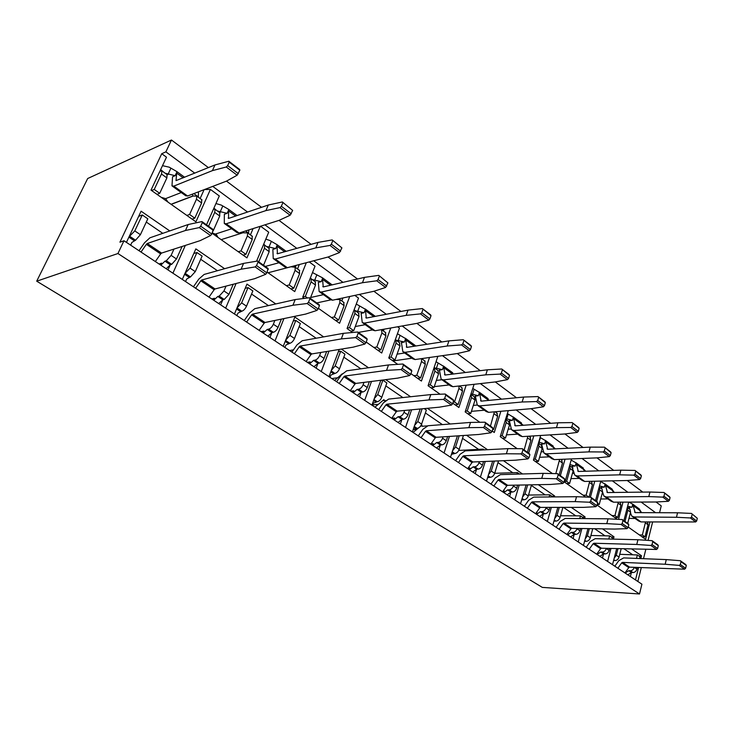 <?xml version="1.0" encoding="UTF-8"?>
<svg xmlns="http://www.w3.org/2000/svg" width="734" height="734" viewBox="0 0 734 734"><rect width="100%" height="100%" fill="white"/><g stroke="black" fill="none" stroke-linecap="round" stroke-linejoin="round"><path stroke-width="1.1" d="M655.572 512.699L641.14 502.065M627.891 492.303L612.339 480.834M598.77 470.843L581.998 458.484M568.088 448.235L549.986 434.895M535.719 424.38L516.167 409.976M501.524 399.186L480.385 383.607M465.347 372.523L442.455 355.66M427.004 344.264L402.186 325.979M386.286 314.271L359.348 294.417M342.989 282.361L313.693 260.772M296.83 248.349L264.937 224.843M247.542 212.034L212.732 186.381M194.785 173.16L165.884 151.855L171.462 140.02L208.41 167.618M239.844 170.242L229.21 162.159L228.834 161.241L239.66 169.49L239.844 170.242L237.137 175.215L226.476 181.133L261.543 207.309M292.664 210.429L282.333 201.969L292.664 210.429L290.095 215.255L279.021 220.383L311.124 244.349M341.906 247.899L332.19 239.926L341.906 247.899L339.457 252.588L328.061 257.01L357.495 278.993M387.919 282.911L378.762 275.378L387.919 282.911L385.589 287.462L373.918 291.27L400.975 311.464M431.014 315.703L422.371 308.574L430.619 314.858L431.014 315.703L429.913 318.868L428.784 320.134L416.912 323.382L441.813 341.971M471.467 346.476L463.282 339.723L471.035 345.622L471.467 346.476L470.439 349.577L469.329 350.797L457.291 353.549L480.247 370.679M495.303 381.928L516.479 397.745M545.334 402.672L537.967 396.571L544.839 401.81L545.334 402.672L544.444 405.663L543.371 406.783L531.122 408.691L550.693 423.307M579.144 428.399L572.135 422.591L578.631 427.537L579.144 428.399L578.319 431.326L577.254 432.409L564.951 433.968L583.062 447.483M611.11 452.722L604.431 447.171L610.578 451.85L611.11 452.722L610.339 455.594L609.293 456.631L596.953 457.869L613.716 470.384M641.369 475.742L635.002 470.439L640.819 474.87L641.369 475.742L640.654 478.559L639.617 479.559L627.258 480.513L642.81 492.119M670.059 497.579L663.976 492.496L669.5 496.698L670.059 497.579L669.39 500.34L668.371 501.304L656.012 501.992L661.242 505.882L659.554 512.717M165.884 151.855L161.746 153.709L166.49 157.195L151.002 190.124L195.905 221.824L210.41 189.427L219.31 195.95L206.52 224.806M437.849 356.311L428.078 385.745L440.088 394.222M397.617 326.786L399.443 328.135L388.772 357.999L397.773 364.348M354.834 295.389L358.513 298.096L347.063 328.548L352.632 332.474M309.243 261.946L315.024 266.185L302.711 297.233L304.353 298.399M260.57 226.228L268.717 232.201L256.561 261.203M210.41 189.427L204.483 189.537M204.107 189.675L200.125 198.51M126.432 242.376L141.093 211.19L169.756 230.916M161.746 153.709L119.917 242.183L123.973 240.743L641.92 584.181L639.497 593.98L542.325 587.393L36.7 281.186L87.676 178.527L171.462 140.02M260.295 226.311L246.945 257.863L212.117 233.274M306.298 262.717L294.738 291.6L267.158 272.131M349.733 296.49L339.576 323.263L318.391 308.308M390.745 327.997L381.726 353.026L366.193 342.053M429.5 357.495L421.426 381.056L410.902 373.615M466.163 385.194L458.888 407.498L452.805 403.205M479.825 422.279L465.163 411.93L474.1 384.313M500.882 411.279L494.285 432.491L492.156 430.986M517.222 448.685L500.221 436.684L508.258 410.655M533.801 435.895L528.663 453.19M552.473 473.568L533.416 460.117L540.674 435.473M565.052 459.172L560.372 475.669M585.76 497.074L564.886 482.33L571.483 458.906M594.751 481.22L590.402 497.248M595.522 500.597L600.779 481.091M617.239 519.296L597.054 505.047M623.01 502.148L618.533 519.369M623.882 520.7L628.68 502.12M649.929 522.03L645.617 539.334L628.231 527.058M652.609 522.058L648.049 540.417M645.764 549.601L643.507 558.693M641.277 567.685L637.846 581.484M632.038 549.225L641.516 555.757L640.81 558.592M638.58 567.556L635.497 579.924M612.523 564.694L616.652 548.72M602.458 528.856L614 536.802L613.395 539.123M610.945 548.537L607.596 561.418M583.447 545.408L587.971 528.608M571.263 507.377L585.062 516.883L584.603 518.599M581.906 528.508L578.254 541.967M552.83 525.113L557.822 507.387M538.316 484.697L554.62 495.918L554.335 496.918M551.362 507.387L547.362 521.479M520.562 503.717L526.094 484.935M503.469 460.704L522.489 473.971M519.195 485.073L514.791 499.891M486.504 481.128L492.67 461.154M485.266 461.457L480.403 477.091M466.558 435.28L487.504 449.703M450.493 457.254L457.41 435.895M449.447 436.418L444.042 452.979M427.381 408.315L450.181 424.004M412.37 431.968L420.178 408.994M411.581 409.801L405.535 427.445M385.735 379.634L410.581 396.745M371.936 405.159L380.827 380.258M371.496 381.441L364.679 400.351M341.374 349.09L368.486 367.752M328.97 376.67L339.209 349.448M329.006 351.118L321.253 371.56M283.232 346.347L294.848 317.051L323.648 336.888M283.939 318.584L275.011 340.897M234.449 313.996L246.982 284.095L275.8 303.94M236.1 283.498L225.668 308.179M182.307 279.425L195.84 248.881L224.622 268.699M185.335 245.422L172.903 273.186M146.295 222.063L162.783 233.339M166.223 268.763L170.306 264.763L167.976 269.919M639.497 593.98L117.945 253.524L123.973 240.743M117.945 253.524L36.7 281.186M627.845 574.85L631.414 572.474L630.396 576.539M639.03 556.106L641.516 555.757M624.239 548.977L632.745 554.794M599.926 556.335L603.55 553.876L602.467 558.024M611.468 537.178L614 536.802M594.641 528.728L604.99 535.811M570.593 536.884L574.254 534.334L573.098 538.554M582.502 517.286L585.062 516.883M563.437 507.377L575.823 515.855M539.71 516.406L543.426 513.754L542.187 518.057M552.014 496.349L554.62 495.918M531.352 485.44L545.123 494.863M507.157 494.826L510.919 492.064L509.607 496.45M521.562 473.999L522.535 473.834M497.964 462.603L512.782 472.733M472.815 472.054L476.614 469.173L475.219 473.641M462.695 438.482L478.632 449.382M436.501 447.979L440.354 444.978L438.859 449.538M416.784 429.399L413.315 429.665L417.187 428.381C419.123 427.995 420.6 426.573 421.61 424.114L426.353 410.058L424.234 408.609M425.381 412.948L442.418 424.61M422.967 358.421L422.637 359.394M398.067 422.49L401.957 419.353L400.351 424.004M378.395 404.278L372.322 404.911M385.827 385.901L402.883 397.562M384.084 329.181L383.414 331.025M357.302 395.461L361.238 392.176L359.513 396.929M337.686 377.744L331.786 378.542M343.833 357.174L360.862 368.826M342.916 297.967L341.787 300.931M313.996 366.743L317.978 363.312L316.125 368.156M293.472 349.852L289.545 350.531M299.16 326.621L316.143 338.236M299.307 264.543L297.545 268.938M267.91 336.19L271.929 332.575L269.928 337.53M251.56 294.059L268.433 305.601M253.092 228.595L250.422 234.871M218.76 303.592L222.806 299.802L220.659 304.849M200.712 259.286L217.429 270.718M198.464 191.831L198.345 197.226M171.05 204.272L192.831 196.006L196.868 196.152L196.464 199.235L189.583 214.475L186.876 215.447M192.831 196.006L192.482 194.115M201.657 199.611L201.63 202.96L194.804 218.172L192.079 219.127M161.15 197.29L165.59 198.639L168.068 202.171M162.508 165.664L169.251 167.187L176.839 171.572L176.022 180.619L214.979 164.948L212.42 170.627L226.265 166.994L237.137 175.215M159.902 171.196L161.994 170.939L161.48 174.022L154.241 189.455L151.589 190.537M163.976 172.371L160.654 169.6M177.032 171.903L175.132 175.701L165.141 173.206M175.298 175.637L172.554 176.775L171.985 185.895L173.811 186.106L212.42 170.627M167.04 174.582L166.884 177.912L159.7 193.317L157.039 194.382M159.7 193.317L154.241 189.455M172.508 186.262L185.711 195.749L187.565 195.996L226.476 181.133M228.834 161.241L214.979 164.948M226.265 166.994L227.668 165.609L238.33 173.683M229.21 162.159L227.668 165.609M194.804 218.172L189.583 214.475M248.854 229.935L248.496 233.476M243.22 231.715L243.596 232.825L247.652 232.871L247.395 235.953L241.027 250.89L238.238 251.716M252.074 236.064L252.23 239.44L245.908 254.349L243.11 255.157M212.328 232.797L216.576 234.77L217.925 237.376M215.943 203.547L221.237 205.07L228.558 209.309L228.558 218.438L268.286 205.034L265.928 210.594L279.975 207.603L290.095 215.255M213.429 209.218L215.044 209.291L214.704 212.383L208.566 226.255M216.337 210.227L213.915 208.117M228.769 209.64L227.173 213.31L217.42 211.007M227.173 213.31L224.347 214.282L224.292 223.457L226.228 223.787L265.928 210.594M219.705 212.658L219.741 216.025L213.062 231.137M224.861 223.861L237.128 232.669L239.082 233.027L279.021 220.383M282.333 201.969L268.286 205.034M279.975 207.603L281.351 206.282L291.27 213.805M282.764 202.905L281.351 206.282M245.908 254.349L241.027 250.89M295.83 265.46L295.49 267.46M290.847 266.763L295.206 267.259L295.086 270.332L289.187 284.976L286.333 285.673M299.307 270.222L299.619 273.599L293.756 288.214L290.903 288.893M265.818 239.119L269.901 240.532L276.984 244.624L277.424 253.79L317.996 242.413L315.822 247.872L330.016 245.44L339.457 252.588M263.405 244.881L264.662 245.174L264.46 248.257L258.781 261.854M265.341 245.661L263.717 244.138M277.213 244.972L275.727 248.569L266.35 246.395M275.727 248.569L272.846 249.395L273.241 258.607L275.259 259.038L315.822 247.872M263.543 265.231L269.185 251.661L268.974 248.285M273.846 259.038L285.26 267.24L287.306 267.69L328.061 257.01M332.19 239.926L317.996 242.413M330.016 245.44L331.364 244.183L340.622 251.202M332.667 240.871L331.364 244.183M293.756 288.214L289.187 284.976M339.796 298.637L339.64 299.334M336.025 299.454L339.842 299.527L339.842 302.591L334.355 316.95L331.456 317.528M343.65 302.28L344.099 305.656L338.649 319.996L335.741 320.556M312.491 272.562L322.409 277.764L323.244 286.939L364.486 277.369L362.468 282.718L376.753 280.792L385.589 287.462M310.179 278.397L311.17 278.792L311.088 281.865L305.335 296.408L302.812 296.986M311.308 278.892L310.381 277.892M322.666 278.122L321.281 281.645L312.253 279.581M321.281 281.645L318.345 282.351L319.134 291.563L321.235 292.077L362.468 282.718M310.28 298.371L315.519 285.058L315.161 281.682M307.555 297.986L305.335 296.408M319.785 292.022L330.419 299.665L332.539 300.206L373.918 291.27M378.762 275.378L364.486 277.369M376.753 280.792L378.074 279.581L386.735 286.141M379.276 276.333L378.074 279.581M338.649 319.996L334.355 316.95M385.35 332.429L385.919 335.805L380.845 349.861L377.909 350.329M356.274 304.05L365.385 309.28L366.284 318.079L408.04 310.124L406.168 315.354L420.509 313.877L428.784 320.134M354.054 309.959L354.843 310.372L354.88 313.427L349.522 327.694L347.228 328.116M354.504 310.106L354.201 309.583M365.385 309.28L364.101 312.739L355.394 310.766M364.101 312.739L361.119 313.326L362.257 322.529L364.422 323.125L406.168 315.354M358.55 313.051L359.045 316.437L353.724 330.667L350.815 331.19M353.724 330.667L349.522 327.694M362.935 323.015L372.872 330.153L375.056 330.768L416.912 323.382M422.371 308.574L408.04 310.124M420.509 313.877L421.802 312.721L429.913 318.868M422.912 309.537L421.802 312.721M381.524 329.63L381.919 332.924L376.808 347.008L373.872 347.476M380.845 349.861L376.808 347.008M424.647 360.844L425.325 364.211L420.591 378.001L417.628 378.368M397.433 333.759L405.618 338.622L406.81 347.393L448.933 340.87L447.199 346.008L461.558 344.916L469.329 350.797M395.314 339.686L395.938 340.081L396.066 343.127L391.084 357.109L388.983 357.421M405.618 338.622L404.416 342.016L396.021 340.145M404.416 342.016L401.406 342.503L402.847 351.678L405.067 352.338L447.199 346.008M399.388 342.576L399.993 345.953L395.039 359.917L392.094 360.339M395.039 359.917L391.084 357.109M415.627 346.026L414.893 345.228M403.553 352.182L412.857 358.862L415.086 359.541L457.291 353.549M463.282 339.723L448.933 340.87M461.558 344.916L462.824 343.806L470.439 349.577M463.86 340.686L462.824 343.806M421.49 358.632L421.545 361.495L416.784 375.303L413.82 375.68M420.591 378.001L416.784 375.303M461.741 387.662L462.512 391.02L458.089 404.544L455.108 404.829M436.198 361.825L443.575 366.303L445.015 375.037L487.394 369.798L485.789 374.826L500.138 374.092L507.451 379.625L495.294 381.937L452.85 386.69L450.575 385.956L441.859 379.689M434.189 367.743L434.895 371.11L430.243 384.836L428.307 385.056M443.575 366.303L442.446 369.633L434.363 367.835M442.446 369.633L439.418 370.028L441.134 379.166L443.391 379.891L485.789 374.826M437.886 370.413L438.593 373.78L433.977 387.469L431.005 387.809M433.977 387.469L430.243 384.836M453.309 374.01L452.245 372.477M509.497 375.413L501.744 369L509.038 374.551L509.497 375.413L508.552 378.46L507.451 379.625M501.744 369L487.394 369.798M500.138 374.092L501.377 373.019L508.552 378.46M502.34 369.964L501.377 373.019M459.016 386.001L458.943 388.451L454.493 401.993L453.153 402.131M458.089 404.544L454.493 401.993M496.808 413.013L497.661 416.352L493.523 429.629L492.56 429.693M488.734 400.012L489.229 400.369M472.779 388.396L479.44 392.461L481.109 401.149L523.654 397.057L522.149 401.993L536.471 401.562L543.371 406.783M470.889 394.25L471.549 397.534L467.2 410.994L465.411 411.15M479.44 392.461L478.384 395.736L471.008 393.855M478.384 395.736L475.338 396.039L477.293 405.14L479.586 405.911L522.149 401.993M474.247 396.709L475.045 400.058L470.733 413.49L467.741 413.747M470.733 413.49L467.2 410.994M488.807 400.406L487.559 398.241M478.036 405.673L486.229 411.554L488.532 412.334L531.122 408.691M537.967 396.571L523.654 397.057M536.471 401.562L537.683 400.535L544.444 405.663M538.582 397.544L537.683 400.535M494.413 411.838L490.468 426.115M493.523 429.629L492.753 429.078M522.241 424.426L523.296 425.27M530.012 437.024L530.939 440.345L527.379 452.282M507.35 413.572L513.378 417.224L515.25 425.848L557.877 422.793L556.473 427.638L570.74 427.482L577.254 432.409M505.579 419.325L506.212 422.527L502.148 435.73L500.478 435.84M513.378 417.224L512.396 420.426L505.818 418.554M512.396 420.426L509.341 420.665L511.506 429.702L513.828 430.519L556.473 427.638M508.644 421.573L509.524 424.913L505.478 438.088L502.478 438.281M505.478 438.088L502.148 435.73M522.379 425.335L521.002 422.628M512.268 430.252L519.966 435.785L522.296 436.611L564.951 433.968M572.135 422.591L557.877 422.793M570.74 427.482L571.933 426.491L578.319 431.326M572.777 423.555L571.933 426.491M527.893 436.262L524.168 449.997M554.005 447.575L555.344 448.869M561.501 459.787L562.483 463.09L559.152 474.806M540.096 437.436L545.555 440.684L547.601 449.254L590.237 447.125L588.925 451.878L603.128 451.97L609.293 456.631M538.435 443.079L539.04 446.189L535.233 459.154L533.673 459.218M545.555 440.684L544.637 443.841L538.719 442.097M544.637 443.841L541.573 444.006L543.922 452.988L546.27 453.841L588.925 451.878M541.233 445.134L542.178 448.446L538.389 461.392L535.389 461.512M538.389 461.392L535.233 459.154M554.234 448.924L552.711 445.758M544.692 453.539L551.94 458.75L554.298 459.612L596.953 457.869M604.431 447.171L590.237 447.125M603.128 451.97L604.302 451.015L610.339 455.594M605.082 448.135L604.302 451.015M559.611 459.392L555.812 473.65M584.163 469.549L585.622 471.237M591.393 481.403L592.439 484.679L589.035 497.202M569.593 465.622L570.18 468.631L566.602 481.357L565.143 481.394M569.896 464.53L575.227 466.053L572.171 466.163L572.97 468.264M571.153 460.062L576.089 462.961L578.3 471.457L620.891 470.173L619.661 474.834L633.781 475.146L639.617 479.559M572.144 467.494L573.162 470.778L569.602 483.477L566.593 483.541M569.602 483.477L566.602 481.357M584.475 471.274L582.824 467.723M575.465 475.641L582.301 480.541L584.668 481.44L627.258 480.513M573.282 470.2L574.676 475.072L577.043 475.962L619.661 474.834M635.002 470.439L620.891 470.173M633.781 475.146L634.928 474.228L640.654 478.559M635.662 471.402L634.928 474.228M589.705 481.33L586.127 495.175L583.117 495.211M588.98 497.193L586.127 495.175M612.844 490.459L614.312 492.468M620.138 502.157L620.918 505.203L617.707 517.534L614.707 517.507M599.183 487.027L599.751 489.945L596.669 501.405M599.485 485.899L604.302 487.165L601.247 487.22L602.054 489.11L601.513 488.725M600.66 481.532L605.119 484.128L607.458 492.56L649.948 492.028L648.801 496.597L662.83 497.12L668.371 501.304M599.219 487.064L602.045 489.11L602.577 491.991L599.238 504.46L597.21 504.469M599.238 504.46L597.54 503.258M613.239 492.486L612.312 489.376L611.45 488.605M604.697 496.634L611.147 501.267L613.532 502.184L656.012 501.992M602.568 492.037L603.899 496.056L606.284 496.982L648.801 496.597M663.976 492.496L649.948 492.028M662.83 497.12L663.958 496.23L669.39 500.34M664.646 493.45L663.958 496.23M618.312 502.166L614.945 515.58L611.945 515.562M617.707 517.534L614.945 515.58M640.14 510.387L641.562 512.644M647.498 522.002L648.021 524.746L645.002 536.857L642.011 536.783M627.68 523.388L630.57 512.158L629.983 509.304L627.322 507.387L627.873 510.222L624.973 521.47M627.625 506.203L631.974 507.258L628.919 507.258L629.754 509.139M629.148 502.12L632.736 504.267L635.204 512.626L677.555 512.782L676.473 517.268L690.41 517.965L695.667 521.947L640.993 521.929L638.608 520.984L632.506 516.598M629.983 509.304L629.451 508.919M640.617 512.644L639.589 509.268L638.708 508.488M630.433 512.662L631.708 516.03L634.093 516.965L676.473 517.268M697.3 518.296L691.474 513.433L697.3 518.296L696.667 521.012L695.667 521.947M691.474 513.433L677.555 512.782M690.41 517.965L691.511 517.103L696.667 521.012M692.153 514.387L691.511 517.103M645.535 521.984L642.369 534.994L639.378 534.93M645.002 536.857L642.369 534.994M130.634 245.156L131.9 242.44L135.561 240.211L140.405 234.687L147.818 218.796L142.268 214.979L138.671 216.347M129.065 236.77L134.799 230.907L142.268 214.979M160.865 265.203L164.939 261.185L170.306 264.763L171.683 264.341L176.481 258.983L182.105 246.459M160.342 264.855L161.691 263.157L160.783 265.157M173.958 249.092L171.123 255.377L166.315 260.753L164.939 261.185M139.02 250.716L144.543 242.771L149.91 237.807L188.143 224.54L185.473 230.485L199.272 227.586L200.694 226.191L202.3 222.576L201.951 221.567L188.143 224.54M155.342 261.543L160.673 253.9L146.378 244.321L147.277 243.495L185.473 230.485M146.378 244.321L141.011 252.037M160.673 253.9L161.563 253.083L200.098 240.66L210.585 235.55L199.272 227.586M210.585 235.55L211.787 234.018L200.694 226.191M211.787 234.018L213.227 229.558L201.951 221.567M213.374 230.421L202.3 222.576M185.509 281.553L186.775 278.948L190.501 276.92L195.281 271.644L202.125 256.083L196.941 252.524L193.794 253.505M184.922 273.516L190.042 268.121L196.941 252.524M213.741 300.27L217.796 296.453L222.806 299.802L224.228 299.454L228.962 294.334L233.238 284.242M213.245 299.94L214.502 298.261L213.658 300.215M226.017 286.122L223.953 290.958L219.209 296.105L217.796 296.453M193.427 286.801L198.776 279.131L204.135 274.443L243.578 263.387L241.119 269.204L255.148 266.919L256.542 265.589L258.029 262.056L257.616 261.029L243.578 263.387M208.997 297.123L214.144 289.737L200.804 280.801L201.703 280.012L241.119 269.204M200.804 280.801L195.611 288.251M214.144 289.737L215.044 288.967L254.726 278.672L265.671 274.314L255.148 266.919M265.671 274.314L266.864 272.864L256.542 265.589M266.864 272.864L268.094 268.461L257.616 261.029M268.314 269.341L258.029 262.056M236.788 315.556L238.036 313.051L241.816 311.207C243.679 310.546 245.248 308.867 246.523 306.17L252.863 290.93L248.019 287.6L245.211 288.306M236.999 307.913L241.633 302.876L248.019 287.6M263.212 333.071L267.231 329.447L271.929 332.575L273.378 332.291C275.259 331.685 276.81 330.052 278.039 327.401L281.361 319.116M262.735 332.75L263.901 331.098L263.13 333.016M274.874 320.464L273.351 324.235C272.112 326.905 270.552 328.538 268.681 329.153L267.231 329.447M244.275 320.519L249.459 313.106L254.799 308.675L295.206 299.564L292.93 305.252L307.142 303.509L308.509 302.243L309.867 298.784L309.409 297.747L295.206 299.564M259.139 330.373L264.13 323.235L251.652 314.868L252.542 314.134L292.93 305.252M251.652 314.868L246.624 322.07M264.13 323.235L265.02 322.501L305.628 314.088L316.941 310.409L307.142 303.509M316.941 310.409L318.116 309.014L308.509 302.243M318.116 309.014L319.455 305.573L319.171 304.674L309.409 297.747M319.455 305.573L309.867 298.784M284.81 347.393L286.04 344.98L289.857 343.31C291.747 342.723 293.288 341.117 294.499 338.484L300.371 323.556L295.83 320.437L293.306 320.942M285.7 340.117L289.912 335.392L295.83 320.437M309.592 363.825L313.574 360.366L317.978 363.312L319.455 363.082C321.364 362.55 322.887 360.99 324.052 358.394L326.667 351.503M309.133 363.523L310.216 361.89L309.5 363.761M320.776 352.467L319.648 355.43C318.483 358.027 316.95 359.596 315.051 360.137L313.574 360.366M291.903 352.1L296.931 344.925L302.234 340.732L343.402 333.337L341.301 338.906L355.623 337.631L356.963 336.42L358.22 333.043L357.715 331.997L343.402 333.337M306.124 361.523L310.959 354.614L299.261 346.778L300.151 346.072L341.301 338.906M299.261 346.778L294.389 353.742M310.959 354.614L311.849 353.926L353.164 347.164L364.78 344.072L355.623 337.631M364.78 344.072L365.936 342.75L356.963 336.42M365.936 342.75L367.174 339.383L366.844 338.466L357.715 331.997M367.174 339.383L358.22 333.043M329.869 377.267L331.08 374.946L334.933 373.423C336.833 372.909 338.356 371.367 339.493 368.798L344.952 354.164L340.686 351.237L338.392 351.604M331.355 370.321L335.19 365.899L340.686 351.237M353.155 392.708L357.1 389.415L361.238 392.176L362.743 392.002C364.66 391.534 366.165 390.038 367.257 387.497L369.349 381.708M352.715 392.415L353.733 390.809L353.063 392.644M334.612 380.414L342.218 373.826M363.963 382.386L363.128 384.717C362.027 387.258 360.513 388.763 358.596 389.231L357.1 389.415M336.603 381.735L341.484 374.79L346.751 370.808L388.497 364.945L386.561 370.395L400.947 369.532L402.26 368.376L403.425 365.064L402.893 364.018L388.497 364.945M350.228 390.772L354.926 384.075L343.934 376.707L344.815 376.047L386.561 370.395M343.934 376.707L339.2 383.46M354.926 384.075L355.807 383.423L397.672 378.129L409.517 375.569L400.947 369.532M409.517 375.569L410.664 374.303L402.26 368.376M410.664 374.303L411.811 371L411.425 370.074L402.893 364.018M411.811 371L403.425 365.064M372.23 405.361L373.432 403.122L377.294 401.727C379.221 401.287 380.717 399.801 381.79 397.287L386.873 382.946L382.854 380.194L380.753 380.46M374.23 398.718L377.735 394.553L382.854 380.194M394.158 419.894L398.057 416.747L401.957 419.353L403.48 419.224C405.407 418.82 406.893 417.371 407.921 414.893L409.609 409.985M393.736 419.619L394.681 418.031L394.057 419.83M374.955 407.159L383.992 399.59M385.497 400.571L384.01 400.727M404.654 410.453L404.03 412.269C402.994 414.756 401.507 416.206 399.571 416.618L398.057 416.747M378.643 409.609L383.377 402.865L388.607 399.094L430.794 394.58L428.986 399.92L443.419 399.424L444.703 398.314L445.777 395.076L445.217 394.03L430.794 394.58M394.681 418.031L391.736 418.288L396.277 411.783L385.928 404.856L386.8 404.223L428.986 399.92M385.928 404.856L381.331 411.398M396.277 411.783L397.149 411.159L439.427 407.177L451.456 405.085L443.419 399.424M451.456 405.085L452.584 403.874L444.703 398.314M452.584 403.874L453.649 400.645L453.227 399.709L445.217 394.03M453.649 400.645L445.777 395.076M414.582 425.463L417.793 421.545L422.114 408.81M432.812 445.529L436.675 442.519L440.354 444.978L441.886 444.887C443.822 444.538 445.281 443.143 446.263 440.712L447.63 436.537M432.409 445.263L433.299 443.694L432.711 445.465M413.058 432.427L418.664 427.876M419.967 426.821L421.995 425.169M427.16 425.894L422.041 426.298M443.042 436.84L442.584 438.244C441.602 440.675 440.143 442.07 438.198 442.428L436.675 442.519M418.242 435.868L422.848 429.326L428.032 425.729L470.531 422.426L468.852 427.647L483.284 427.482L484.541 426.417L485.541 423.243L484.954 422.206L470.531 422.426M430.803 444.198L435.244 437.895L425.481 431.363L426.353 430.757L468.852 427.647M425.481 431.363L421.013 437.703M435.244 437.895L436.106 437.308L478.669 434.482L490.844 432.803L483.284 427.482M490.844 432.803L491.954 431.638L484.541 426.417M491.954 431.638L492.936 428.482L492.486 427.546L484.954 422.206M492.936 428.482L485.541 423.243M451.447 454.318L454.823 453.529C456.768 453.199 458.218 451.832 459.181 449.419L463.393 435.491M452.621 450.694L455.575 446.988L459.2 435.776M469.329 469.742L473.136 466.852L476.614 469.173L478.155 469.118C480.1 468.815 481.532 467.475 482.458 465.099L483.578 461.53M468.934 469.476L469.769 467.943L469.219 469.668M451.373 454.529L452.181 453.896M483.009 449.942L483.256 449.135L458.75 450.428M479.32 461.704L478.99 462.759C478.054 465.145 476.623 466.485 474.678 466.796L473.136 466.852M483.256 449.135L484.321 449.869M455.612 460.649L460.09 454.291L465.237 450.869L507.937 448.639L506.377 453.759L520.791 453.878L522.021 452.85L522.947 449.749L522.342 448.703L507.937 448.639M467.705 468.659L472.017 462.539L462.805 456.364L463.668 455.796L506.377 453.759M462.805 456.364L458.456 462.53M472.017 462.539L472.879 461.98L515.626 460.19L527.902 458.888L520.791 453.878M527.902 458.888L528.994 457.768L522.021 452.85M528.994 457.768L529.911 454.676L529.434 453.74L522.342 448.703M529.911 454.676L522.947 449.749M487.569 477.678L490.395 477.293C492.34 477.008 493.762 475.687 494.679 473.329L498.487 460.906M488.532 474.54L491.266 471.035L494.331 461.08M503.863 492.642L507.625 489.872L510.919 492.064L512.46 492.046C514.406 491.789 515.819 490.495 516.699 488.165L517.617 485.11M503.478 492.386L504.267 490.872L503.753 492.569M516.947 474.136L517.415 472.595L494.688 473.292M513.644 485.183L513.415 485.954C512.534 488.284 511.112 489.578 509.167 489.844L507.625 489.872M517.415 472.595L519.553 474.063M490.945 484.073L495.303 477.898L500.395 474.623L543.215 473.357L541.756 478.375L556.124 478.751L557.335 477.761L558.207 474.724L557.574 473.687L543.215 473.357M502.588 491.798L506.79 485.844L498.074 479.999L498.927 479.458L541.756 478.375M498.074 479.999L493.844 486M506.79 485.844L507.644 485.302L550.491 484.449L562.84 483.477L556.124 478.751M562.84 483.477L563.914 482.403L557.335 477.761M563.914 482.403L564.767 479.375L564.263 478.43L557.574 473.687M564.767 479.375L558.207 474.724M521.672 499.927L524.048 499.79C525.994 499.542 527.397 498.267 528.269 495.955L531.526 484.825M522.507 497.111L525.039 493.789L527.654 484.908M536.582 514.332L540.297 511.671L543.426 513.754L544.967 513.763C546.913 513.543 548.298 512.295 549.142 510.02L549.885 507.387M552.858 496.936L549.766 494.808L528.535 495.046M536.215 514.094L536.949 512.598L536.471 514.259M549.766 494.808L549.151 496.964M546.169 507.387L546.023 507.919C545.178 510.203 543.784 511.451 541.848 511.671L540.297 511.671M524.388 506.249L528.636 500.239L533.682 497.111L576.529 496.716L575.172 501.625L589.485 502.23L590.668 501.276L591.485 498.294L590.833 497.267L576.529 496.716M535.618 513.699L539.719 507.91L531.462 502.377L532.297 501.854L575.172 501.625M531.462 502.377L527.333 508.203M539.719 507.91L540.554 507.396L583.429 507.368L595.824 506.699L589.485 502.23M595.824 506.699L596.889 505.662L590.668 501.276M596.889 505.662L597.687 502.689L597.155 501.753L590.833 497.267M597.687 502.689L591.485 498.294M553.95 521.122L555.95 521.103C557.895 520.901 559.28 519.663 560.106 517.406L562.905 507.377M554.693 518.498L557.042 515.341L559.28 507.387M567.621 534.912L571.291 532.352L574.254 534.334L575.805 534.361C577.741 534.187 579.108 532.976 579.906 530.746L580.521 528.489M560.565 515.754L580.466 515.892L583.402 517.901L583.218 518.589M567.263 534.682L567.96 533.214L567.51 534.838M580.466 515.892L579.732 518.562M577.034 528.425L576.952 528.755C576.144 530.985 574.777 532.196 572.841 532.389L571.291 532.352M556.106 527.278L560.244 521.424L565.235 518.433L608.064 518.81L606.789 523.626L621.028 524.434L622.193 523.507L622.946 520.589L622.285 519.571L608.064 518.81M566.951 534.471L570.942 528.829L563.106 523.581L563.941 523.085L606.789 523.626M563.106 523.581L559.088 529.26M570.942 528.829L571.768 528.333L614.606 529.067L627.029 528.654L621.028 524.434M627.029 528.654L628.075 527.663L622.193 523.507M628.075 527.663L628.818 524.746L628.276 523.81L622.285 519.571M628.818 524.746L622.946 520.589M584.558 541.297L586.237 541.334C588.173 541.169 589.53 539.976 590.319 537.756L592.751 528.691M585.227 538.811L587.411 535.802L589.338 528.636M597.109 554.464L600.733 551.996L603.55 553.876L605.091 553.941C607.027 553.785 608.376 552.619 609.137 550.436L609.642 548.491M590.925 535.49L609.624 535.912L612.422 537.829L612.092 539.095M596.76 554.234L597.164 553.528M597.265 553.39L596.999 554.39M609.624 535.912L608.816 539.013M606.367 548.39L606.321 548.537C605.559 550.729 604.21 551.904 602.275 552.051L600.733 551.996M586.209 547.243L590.246 541.545L595.182 538.673L637.938 539.738L636.745 544.463L650.893 545.454L652.04 544.564L652.746 541.701L652.076 540.683L637.938 539.738M596.696 554.198L600.586 548.702L593.145 543.711L593.971 543.233L636.745 544.463M593.145 543.711L589.228 549.243M600.586 548.702L601.412 548.225L656.581 549.463L650.893 545.454M656.581 549.463L657.609 548.5L652.04 544.564M657.609 548.5L658.306 545.646L657.747 544.711L652.076 540.683M658.306 545.646L652.746 541.701M614.23 558.115L616.266 555.243L617.936 548.766M625.157 573.071L628.735 570.685L631.414 572.474L632.956 572.557C634.882 572.437 636.204 571.3 636.938 569.162L637.351 567.501M619.753 554.308L637.369 554.959L640.02 556.785L639.58 558.537M637.369 554.959L636.497 558.418M636.938 569.162L634.259 567.354C633.525 569.501 632.203 570.639 630.277 570.768L628.735 570.685M614.835 566.226L618.78 560.666L623.652 557.904L666.279 559.602L665.169 564.244L679.216 565.391L680.335 564.529L680.996 561.721L680.326 560.712L666.279 559.602M624.973 572.951L628.781 567.593L621.698 562.84L622.515 562.382L665.169 564.244M621.698 562.84L617.872 568.235M628.781 567.593L629.589 567.134L684.62 569.189L679.216 565.391M684.62 569.189L685.629 568.263L680.335 564.529M685.629 568.263L686.281 565.464L685.712 564.529L680.326 560.712M686.281 565.464L680.996 561.721M616.266 555.243L619.028 557.097C618.285 559.271 616.945 560.427 615.009 560.565L613.606 560.51M619.028 557.097L621.148 548.876M193.84 193.602L198.437 196.923M168.315 173.747L170.829 168.343M165.59 198.639L181.252 192.547M168.875 174.086L167.279 174.756M192.877 196.125L171.169 204.364M166.884 177.912L161.48 174.022M183.206 177.857L177.087 173.398M173.811 186.106L187.565 195.996M201.63 202.96L196.464 199.235M245.532 230.99L248.569 233.183M220.383 211.447L222.714 206.144M215.594 233.999L231.696 228.769M220.916 211.768L219.264 212.346M243.468 232.614L221.154 239.651M219.741 216.025L214.704 212.383M235.642 216.053L228.916 211.153M228.173 218.071L228.641 218.411M226.228 223.787L239.082 233.027M252.23 239.44L247.395 235.953M293.894 265.965L295.563 267.176M269.121 246.743L271.286 241.55M265.258 266.451L279.003 262.744M269.626 247.046L267.938 247.532M290.866 266.8L268.066 272.773M269.185 251.661L264.46 248.257M284.664 251.762L277.443 246.505M277.012 253.404L277.507 253.771M275.259 259.038L287.306 267.69M299.619 273.599L295.086 270.332M339.236 298.766L339.695 299.096M314.849 279.856L316.868 274.755M310.62 297.518L323.437 294.655M315.326 280.14L313.601 280.553M330.676 299.912L316.721 302.931M315.519 285.058L311.088 281.865M330.612 285.232L322.96 279.654M322.795 286.535L323.327 286.921M321.235 292.077L332.539 300.206M344.099 305.656L339.842 302.591M357.834 310.987L359.706 305.977M355.274 326.529L365.266 324.685M358.275 311.244L356.531 311.592M361.578 313.657L361.119 313.326M372.542 329.915L358.339 332.438M359.045 316.437L354.88 313.427M373.762 316.657L365.743 310.821M365.826 317.657L366.376 318.061M364.422 323.125L375.056 330.768M385.919 335.805L381.919 332.924M398.314 340.292L400.058 335.383M397.085 354.146L404.7 353.008M398.727 340.539L396.966 340.824M401.883 342.842L401.406 342.503M411.948 358.21L392.956 360.944M399.993 345.953L396.066 343.127M414.352 346.228L406.03 340.163M406.324 346.962L406.902 347.384M405.067 352.338L415.086 359.541M425.325 364.211L421.545 361.495M436.491 367.945L438.125 363.128M436.354 380.423L441.951 379.753M436.895 368.174L435.115 368.413M439.905 370.376L439.418 370.028M449.162 384.937L434.262 386.634M438.593 373.78L434.895 371.11M452.612 374.101L444.033 367.844M444.51 374.597L445.116 375.028M443.391 379.891L452.85 386.69M462.512 391.02L458.943 388.451M472.577 394.075L474.1 389.341M473.329 405.416L477.219 405.058M472.953 394.296L471.191 394.479M475.843 396.406L475.338 396.039M484.348 410.205L471.421 411.343M475.045 400.058L471.549 397.534M488.743 400.415L479.935 394.002M480.586 400.7L481.201 401.14M479.586 405.911L488.532 412.334M497.661 416.352L494.285 413.921M506.726 418.802L508.157 414.159M508.212 429.197L511.011 429.005M507.084 419.004L505.643 419.123M509.855 421.032L509.341 420.665M517.681 434.143L506.469 434.867M509.524 424.913L506.212 422.527M522.324 424.876L513.919 418.756M514.717 425.39L515.351 425.839M513.828 430.519L522.296 436.611M530.939 440.345L527.737 438.042M539.086 442.235L540.435 437.675M541.187 451.832L543.178 451.731M539.435 442.437L538.609 442.483M542.096 444.382L541.573 444.006M549.298 456.851L539.6 457.273M542.178 448.446L539.04 446.189M554.097 448.015L546.124 442.207M547.059 448.786L547.702 449.245M546.27 453.841L554.298 459.612M562.483 463.09L559.455 460.897M576.089 462.961L575.227 466.053M572.428 473.384L573.786 473.347M572.694 466.54L572.171 466.163M579.337 478.421L570.96 478.623M573.162 470.778L570.18 468.631M584.264 469.989L576.695 464.475M577.75 470.989L578.392 471.457M577.043 475.962L584.668 481.44M592.439 484.679L589.558 482.605M605.119 484.128L604.302 487.165M602.063 493.927L602.908 493.918M601.779 487.605L601.247 487.22M607.899 498.927L600.706 498.982M602.577 491.991L599.751 489.945M612.945 490.881L605.743 485.633M606.899 492.083L607.55 492.551M606.284 496.982L613.532 502.184M620.918 505.203L618.175 503.23M632.736 504.267L631.974 507.258M629.46 507.644L628.919 507.258M635.094 518.461L628.965 518.406M630.57 512.158L627.873 510.222M640.241 510.763L633.378 505.772M634.635 512.149L635.295 512.626M634.093 516.965L640.993 521.929M648.021 524.746L645.415 522.865M128.9 237.128L134.212 240.679M159.021 263.983L161.691 263.157M171.123 255.377L176.481 258.983M171.683 264.341L166.315 260.753M147.277 243.495L161.563 253.083M135.561 240.211L129.946 236.449M134.799 230.907L140.405 234.687M184.583 274.287L189.106 277.314M211.75 298.94L214.502 298.261M223.953 290.958L228.962 294.334M224.228 299.454L219.209 296.105M201.703 280.012L215.044 288.967M190.501 276.92L185.262 273.415M190.042 268.121L195.281 271.644M236.559 308.977L240.385 311.528M261.084 331.658L263.901 331.098M273.351 324.235L278.039 327.401M273.378 332.291L268.681 329.153M252.542 314.134L265.02 322.501M241.816 311.207L236.972 307.968M241.633 302.876L246.523 306.17M285.187 341.429L288.398 343.567M307.344 362.33L310.216 361.89M319.648 355.43L324.052 358.394M319.455 363.082L315.051 360.137M300.151 346.072L311.849 353.926M289.857 343.31L285.572 340.438M289.912 335.392L294.499 338.484M330.777 371.854L333.438 373.624M350.815 391.158L353.733 390.809M363.128 384.717L367.257 387.497M362.743 392.002L358.596 389.231M344.815 376.047L355.807 383.423M334.933 373.423L331.144 370.89M335.19 365.899L339.493 368.798M373.615 400.443L375.78 401.883M404.03 412.269L407.921 414.893M403.48 419.224L399.571 416.618M386.8 404.223L397.149 411.159M377.294 401.727L373.955 399.498M377.735 394.553L381.79 397.287M413.939 427.344L415.664 428.5M431.06 443.831L433.299 443.694M442.584 438.244L446.263 440.712M441.886 444.887L438.198 442.428M426.353 430.757L436.106 437.308M417.187 428.381L414.251 426.426M417.793 421.545L421.61 424.114M451.961 452.722L453.291 453.612M468.173 467.998L469.769 467.943M478.99 462.759L482.458 465.099M478.155 469.118L474.678 466.796M463.668 455.796L472.879 461.98M454.823 453.529L452.254 451.814M455.575 446.988L459.181 449.419M487.871 476.687L488.853 477.339M503.23 490.89L504.267 490.872M513.415 485.954L516.699 488.165M512.46 492.046L509.167 489.844M498.927 479.458L507.644 485.302M490.395 477.293L488.147 475.797M491.266 471.035L494.679 473.329M521.846 499.359L522.507 499.799M536.398 512.598L536.949 512.598M546.023 507.919L549.142 510.02M544.967 513.763L541.848 511.671M532.297 501.854L540.554 507.396M524.048 499.79L522.103 498.487M525.039 493.789L528.269 495.955M576.952 528.755L579.906 530.746M575.805 534.361L572.841 532.389M563.941 523.085L571.768 528.333M555.95 521.103L554.271 519.984M557.042 515.341L560.106 517.406M606.321 548.537L609.137 550.436M605.091 553.941L602.275 552.051M593.971 543.233L601.412 548.225M586.237 541.334L584.796 540.38M587.411 535.802L590.319 537.756M632.956 572.557L630.277 570.768M622.515 562.382L629.589 567.134M615.009 560.565L613.798 559.758M175.132 175.701L176.958 171.756M167.38 174.83L161.994 170.939M184.647 177.279L176.839 171.572M202.015 199.877L196.868 196.152M220.081 212.933L215.044 209.291M237.119 215.548L228.558 209.309M252.468 236.348L247.652 232.871M269.378 248.578L264.662 245.174M286.177 251.34L276.984 244.624M299.729 270.525L295.206 267.259M315.583 281.984L311.17 278.792M332.153 284.875L322.409 277.764M344.09 302.601L339.842 299.527M358.999 313.372L354.843 310.372M375.322 316.363L365.119 308.922M385.809 332.759L381.818 329.878M399.846 342.916L395.938 340.081M415.306 345.531L405.333 338.255M425.124 361.192L421.582 358.623M438.372 370.762L434.675 368.092M452.704 372.808L443.281 365.936M462.227 388.02L459.383 385.956M474.742 397.066L471.256 394.543M488.046 398.59L479.137 392.094M497.313 413.38L495.092 411.774M509.148 421.94L505.845 419.554M521.516 423.004L513.075 416.848M530.526 437.391L528.875 436.198M541.747 445.51L538.618 443.244M553.252 446.153L545.243 440.308M562.015 460.163L560.877 459.346M572.667 467.87L569.694 465.714M583.383 468.136L575.777 462.585M591.916 481.788L591.246 481.302M612.028 489.027L604.798 483.752M639.296 508.919L632.405 503.9M214.319 298.637L212.108 299.188M263.442 331.961L261.974 332.254M309.491 363.147L308.748 363.266"/></g></svg>
